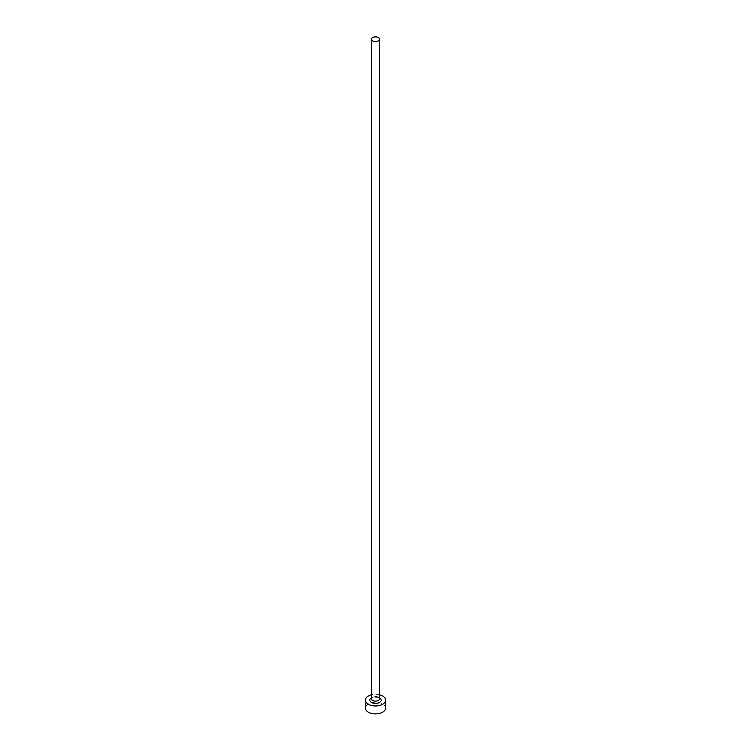 <?xml version="1.0" encoding="UTF-8"?>
<svg xmlns="http://www.w3.org/2000/svg" width="751" height="751" viewBox="0 0 751 751"><rect width="100%" height="100%" fill="white"/><g stroke="black" fill="none" stroke-linecap="round" stroke-linejoin="round"><path stroke-width="0.56" stroke-dasharray="3.75 2.82" d="M385.62 708.052A10.12 5.839 0 0 0 382.653 703.922A10.12 5.839 0 0 0 371.632 702.654A10.12 5.839 0 0 0 365.38 708.052M379.546 694.769A10.12 5.839 0 0 0 371.454 694.769M371.454 697.829A5.67 3.267 180 0 1 379.508 697.81A5.67 3.267 180 0 1 379.546 697.829M378.363 697.144A4.046 2.337 0 0 0 373.951 696.637A4.046 2.337 0 0 0 371.454 698.796C369.304 699.143 375.66 695.858 378.701 697.886L379.546 698.796A4.046 2.337 0 0 0 378.363 697.144"/><path stroke-width="1.13" d="M372.637 40.854A4.046 2.337 0 0 0 377.049 41.361A4.046 2.337 0 0 0 379.546 39.202A4.046 2.337 0 0 0 378.363 37.55A4.046 2.337 0 0 0 373.951 37.043A4.046 2.337 0 0 0 371.454 39.202A4.046 2.337 0 0 0 372.637 40.854M371.454 694.769A10.12 5.839 0 0 0 365.38 700.12A10.12 5.839 0 0 0 368.347 704.25A10.12 5.839 0 0 0 379.368 705.518A10.12 5.839 0 0 0 385.62 700.12A10.12 5.839 0 0 0 382.653 695.989A10.12 5.839 0 0 0 379.546 694.769M365.38 700.12L365.38 708.052A10.12 5.839 0 0 0 368.347 712.183A10.12 5.839 0 0 0 379.368 713.45A10.12 5.839 0 0 0 385.62 708.052L385.62 700.12M379.546 697.829A5.67 3.267 180 0 1 379.49 702.448A5.67 3.267 180 0 1 371.492 702.438A5.67 3.267 180 0 1 371.454 697.829M371.454 39.202L371.454 698.796A4.046 2.337 0 0 0 372.637 700.448A4.046 2.337 0 0 0 377.049 700.955A4.046 2.337 0 0 0 379.546 698.796L379.546 39.202"/></g></svg>
